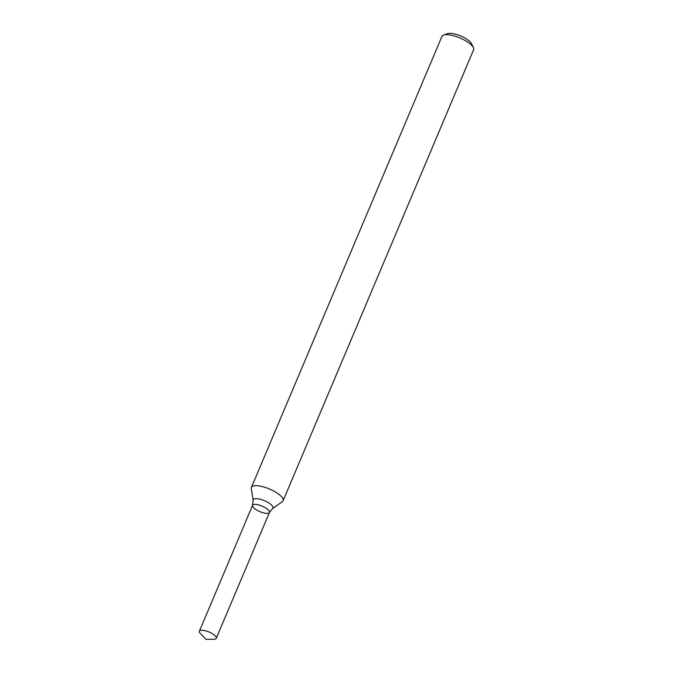 <?xml version="1.0" encoding="UTF-8"?>
<svg xmlns="http://www.w3.org/2000/svg" width="673" height="673" viewBox="0 0 673 673"><rect width="100%" height="100%" fill="white"/><g stroke="black" fill="none" stroke-linecap="round" stroke-linejoin="round"><path stroke-width="1.01" d="M283.081 500.796L473.607 49.768A17.187 5.569 -157.1 0 0 473.388 47.606A17.187 5.569 -157.1 0 0 459.937 37.949A17.187 5.569 -157.1 0 0 443.633 35.038A17.187 5.569 -157.1 0 0 441.934 36.392L251.416 487.412A17.187 5.569 -157.1 0 0 251.298 488.564L253.183 500.443A10.701 3.466 22.9 0 1 254.857 498.752A10.701 3.466 22.9 0 1 267.568 502.218A10.701 3.466 22.9 0 1 272.506 508.611L282.34 501.679A17.187 5.569 -157.1 0 0 283.081 500.796A17.187 5.569 -157.1 0 0 272.944 490.625A17.187 5.569 -157.1 0 0 253.999 485.839A17.187 5.569 -157.1 0 0 251.416 487.412M473.388 47.606L471.529 43.703A13.754 4.459 -157.1 0 0 460.769 35.98A13.754 4.459 -157.1 0 0 447.722 33.65L443.633 35.038M268.073 513.297A9.17 2.97 -157.1 0 0 269.444 512.456A9.17 2.97 -157.1 0 0 262.159 506.155A9.17 2.97 -157.1 0 0 252.56 505.322A9.17 2.97 -157.1 0 0 257.961 510.748A9.17 2.97 -157.1 0 0 268.073 513.297M214.906 639.148A9.17 2.97 -157.1 0 0 216.285 638.307A9.17 2.97 -157.1 0 0 209 631.997A9.17 2.97 -157.1 0 0 199.393 631.173A9.17 2.97 -157.1 0 0 200.361 633.486L205.896 639.35L213.955 639.232A9.17 2.97 -157.1 0 0 214.906 639.148M272.506 508.611L269.444 512.456A9.17 2.97 -157.1 0 0 262.159 506.155A9.17 2.97 -157.1 0 0 252.56 505.322L253.183 500.443M252.56 505.322L199.393 631.173M269.444 512.456L216.285 638.307"/></g></svg>

